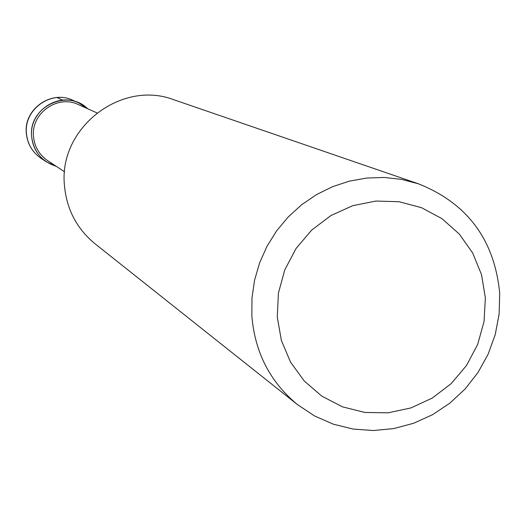 <?xml version="1.0" encoding="UTF-8"?>
<svg xmlns="http://www.w3.org/2000/svg" width="526" height="526" viewBox="0 0 526 526"><rect width="100%" height="100%" fill="white"/><g stroke="black" fill="none" stroke-linecap="round" stroke-linejoin="round"><path stroke-width="0.79" d="M56.183 166.269L46.419 161.87C37.602 155.709 32.671 147.227 31.639 136.431C28.963 112.104 56.953 92.228 78.729 102.899L87.691 108.757C67.243 88.144 28.2 107.33 31.639 136.431C33.552 151.626 41.732 161.574 56.183 166.269M96.889 112.866L78.4 104.595C57.696 94.338 30.962 113.235 33.513 136.418C34.506 146.734 39.226 154.822 47.682 160.68L64.599 171.805M418.591 183.863L173.922 99.776C121.131 79.38 58.379 128.186 64.448 185.382C66.592 209.276 76.783 228.738 95.028 243.775L297.598 404.704C270.127 382.06 254.88 352.479 251.855 315.948L251.974 297.979L254.584 280.121L259.647 262.744L267.057 246.188L276.663 230.802L288.268 216.896L301.628 204.752L316.481 194.613L332.524 186.684L349.415 181.122L366.819 178.031L384.388 177.459L401.759 179.425L418.591 183.863C467.496 203.45 494.532 239.902 499.7 293.219L499.135 314.002L495.242 334.51L488.135 354.182L478.009 372.5L465.129 388.977L449.835 403.166L432.536 414.698L413.686 423.246L393.796 428.578L373.388 430.531L353.025 429.052L333.241 424.16L314.601 415.974L297.598 404.704M277.261 317L278.425 293.035L284.822 269.766L296.138 248.384L311.786 229.994L330.959 215.522L352.67 205.712L375.801 201.05L399.181 201.741L421.622 207.731L442.004 218.698L459.31 234.063L472.696 253.039L481.527 274.671L485.367 297.874L484.058 321.511L477.674 344.418L466.529 365.471L451.17 383.638L432.352 398.024L410.99 407.92L388.122 412.818L364.886 412.456L342.433 406.828L321.886 396.19L304.291 381.048L290.549 362.151L281.377 340.44L277.261 317M57.032 97.566L62.739 100.164M26.438 133.236C27.457 143.861 32.31 152.205 40.989 158.267C32.185 152.086 27.286 143.664 26.3 132.986C23.729 109.125 51.265 89.709 72.772 100.262C51.338 89.755 23.802 109.303 26.438 133.236M46.419 161.87L40.989 158.267M78.729 102.899L72.772 100.262"/></g></svg>
